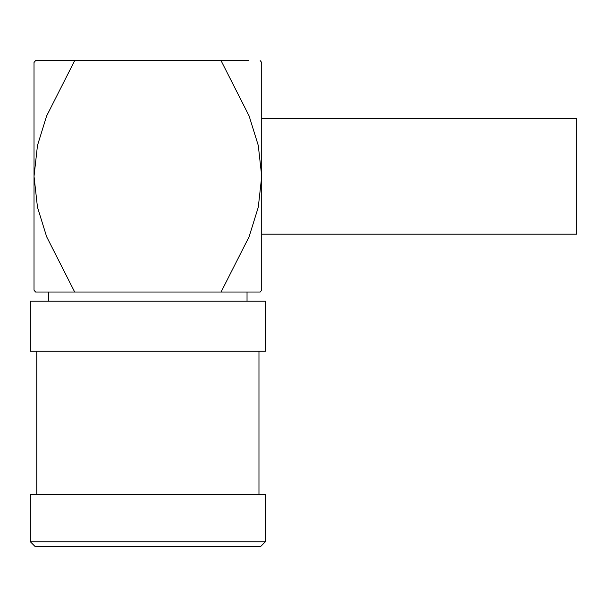 <?xml version="1.0" encoding="UTF-8"?>
<svg xmlns="http://www.w3.org/2000/svg" width="607" height="607" viewBox="0 0 607 607"><rect width="100%" height="100%" fill="white"/><g stroke="black" fill="none" stroke-linecap="round" stroke-linejoin="round"><path stroke-width="0.91" d="M265.396 541.763L260.805 546.353L34.94 546.353L30.35 541.763L265.396 541.763L265.396 494.477L30.35 494.477L30.35 541.763M48.712 301.201L48.712 292.02L74.684 292.02L46.64 236.745L37.459 207.162L34.022 176.334L37.475 145.475L46.633 115.945L74.684 60.647L35.563 60.647L248.87 60.647M261.723 118.494L576.65 118.494L576.65 234.181L261.723 234.181M36.777 351.241L36.777 494.477M258.969 351.241L258.969 494.477M247.034 301.201L247.034 292.02L35.563 292.02L34.022 290.184L34.022 62.483L35.563 60.647L46.876 60.647M260.183 60.647L261.723 62.483L261.723 176.334L258.286 207.162L249.105 236.745L221.062 292.02L260.183 292.02L221.062 292.02M221.062 60.647L249.113 115.945L258.279 145.475L261.723 176.334L261.723 290.184L260.183 292.02L247.034 292.02M265.396 351.241L30.35 351.241L30.35 301.201L265.396 301.201L265.396 351.241"/></g></svg>
